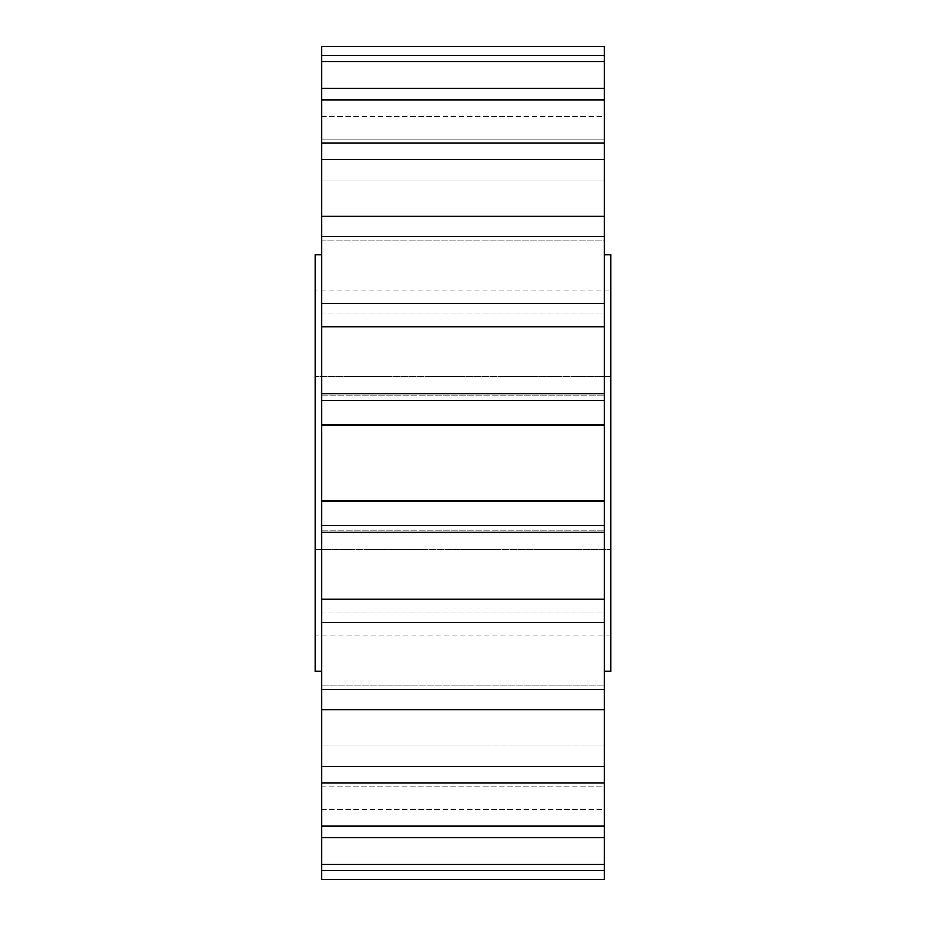 <?xml version="1.0" encoding="UTF-8"?>
<svg xmlns="http://www.w3.org/2000/svg" width="926" height="926" viewBox="0 0 926 926"><rect width="100%" height="100%" fill="white"/><g stroke="black" fill="none" stroke-linecap="round" stroke-linejoin="round"><path stroke-width="0.69" stroke-dasharray="4.63 3.47" d="M604.377 671.35L604.377 254.65L604.377 671.35M321.623 254.65L321.623 671.35L321.623 254.65M604.377 879.7L321.623 879.7M604.377 879.515L604.377 809.463L321.623 809.463L321.623 870.382L604.377 870.382L604.377 809.463L604.377 870.382L604.377 864.433L321.623 864.433L321.623 870.382L321.623 809.463L321.623 879.515M604.377 864.433L604.377 786.938L321.623 786.938L321.623 837.579L604.377 837.579L604.377 786.938L604.377 837.579L604.377 826.027L321.623 826.027L321.623 837.579L321.623 786.938L321.623 864.433M604.377 826.027L604.377 744.932L321.623 744.932L321.623 783.002L604.377 783.002L604.377 744.932L604.377 783.002L604.377 766.531L321.623 766.531L321.623 783.002L321.623 744.932L321.623 826.027M604.377 766.531L604.377 685.842L321.623 685.842L321.623 709.837L604.377 709.837L604.377 685.842L604.377 709.837L604.377 689.384L321.623 689.384L321.623 709.837L321.623 685.842L321.623 766.531M321.623 622.642L604.377 622.642L604.377 599.087L321.623 599.087L321.623 622.642L321.623 612.966L321.623 622.642L321.623 612.966L604.377 612.966L604.377 622.642L604.377 612.966L604.377 622.318L321.623 622.318L321.623 618.823L321.623 689.384M321.623 525.54L604.377 525.54L604.377 500.873L321.623 500.873L321.623 599.087M321.623 425.127L604.377 425.127L604.377 400.46L321.623 400.46L321.623 500.873M321.623 326.913L604.377 326.913L604.377 303.682L321.623 303.682L321.623 400.46M604.377 236.616L604.377 216.163L604.377 240.158L604.377 216.163L321.623 216.163L321.623 313.034L321.623 303.358L604.377 303.358L604.377 236.616L321.623 236.616M604.377 159.469L604.377 181.068L604.377 142.998L321.623 142.998L321.623 240.158L604.377 240.158L604.377 159.469L321.623 159.469M604.377 99.973L604.377 139.062L604.377 88.421L321.623 88.421L321.623 181.068L604.377 181.068L604.377 99.973L321.623 99.973M604.377 61.567L604.377 116.537L604.377 55.618L321.623 55.618L321.623 139.062L604.377 139.062L604.377 61.567L321.623 61.567M321.623 46.3L604.377 46.3M604.377 525.54L604.377 599.087M604.377 622.318L604.377 689.384M604.377 425.127L604.377 500.873M604.377 326.913L604.377 400.46M321.623 303.358L321.623 313.034L604.377 313.034L604.377 303.358M604.377 46.485L604.377 116.537L321.623 116.537L321.623 46.485M604.377 393.886L604.377 395.772L604.377 393.886L321.623 393.886M315.349 549.442L315.349 376.558L315.349 549.442L610.651 549.442L610.651 635.873L610.651 376.558L610.651 549.442L315.349 549.442M315.349 290.127L315.349 376.558L315.349 290.127L610.651 290.127L610.651 376.558L610.651 290.127M315.349 254.65L315.349 671.35M610.651 254.65L610.651 671.35M610.651 635.873L315.349 635.873M610.651 376.558L315.349 376.558L610.651 376.558M321.623 395.772L604.377 395.772L321.623 395.772M321.623 116.537L604.377 116.537M321.623 139.062L604.377 139.062M321.623 181.068L604.377 181.068M321.623 240.158L604.377 240.158M321.623 313.034L604.377 313.034M321.623 532.114L604.377 532.114M321.623 530.228L604.377 530.228L321.623 530.228M321.623 809.463L604.377 809.463M321.623 786.938L604.377 786.938M321.623 744.932L604.377 744.932M321.623 685.842L604.377 685.842M321.623 612.966L604.377 612.966"/><path stroke-width="1.39" d="M604.377 671.35L610.651 671.35L610.651 254.65L604.377 254.65M321.623 254.65L315.349 254.65L315.349 671.35L321.623 671.35M321.623 599.087L604.377 599.087L604.377 622.318L321.623 622.318L321.623 525.54L604.377 525.54L604.377 400.46L321.623 400.46L321.623 425.127L604.377 425.127M321.623 689.384L604.377 689.384L604.377 709.837L321.623 709.837L321.623 622.318M321.623 766.531L604.377 766.531L604.377 783.002L321.623 783.002L321.623 709.837M321.623 826.027L604.377 826.027L604.377 837.579L321.623 837.579L321.623 783.002M321.623 864.433L604.377 864.433L604.377 870.382L321.623 870.382L321.623 837.579M321.623 879.515L604.377 879.515L321.623 879.7L321.623 870.382M604.377 46.3L321.623 46.485L604.377 46.3M321.623 55.618L604.377 55.618L604.377 61.567L321.623 61.567L321.623 46.485M321.623 88.421L604.377 88.421L604.377 99.973L321.623 99.973L321.623 61.567M321.623 142.998L604.377 142.998L604.377 159.469L321.623 159.469L321.623 99.973M321.623 216.163L604.377 216.163L604.377 236.616L321.623 236.616L321.623 159.469M321.623 303.682L604.377 303.682L604.377 326.913L321.623 326.913L321.623 236.616M604.377 599.087L604.377 525.54M604.377 689.384L604.377 622.318L321.623 622.642M604.377 766.531L604.377 709.837M604.377 826.027L604.377 783.002M604.377 864.433L604.377 837.579M604.377 879.515L604.377 870.382M604.377 55.618L604.377 46.485M604.377 88.421L604.377 61.567M604.377 142.998L604.377 99.973M604.377 216.163L604.377 159.469M604.377 303.682L604.377 236.616M604.377 400.46L604.377 326.913M604.377 500.873L321.623 500.873L321.623 525.54M321.623 500.873L321.623 425.127M321.623 400.46L321.623 326.913M321.623 393.886L604.377 393.886M321.623 303.358L604.377 303.358M321.623 532.114L604.377 532.114"/></g></svg>
